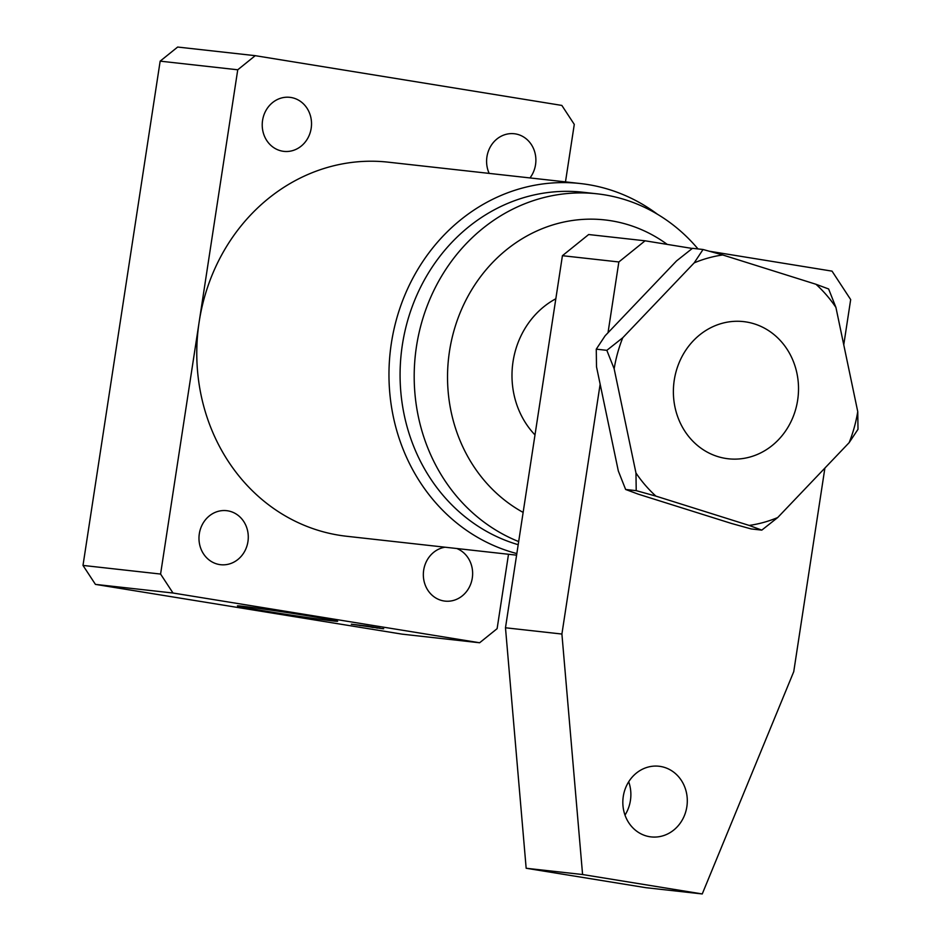 <?xml version="1.0" encoding="UTF-8"?>
<svg xmlns="http://www.w3.org/2000/svg" width="941" height="941" viewBox="0 0 941 941"><rect width="100%" height="100%" fill="white"/><g stroke="black" fill="none" stroke-linecap="round" stroke-linejoin="round"><path stroke-width="1.41" d="M308.895 615.955A50.696 0.976 -171.3 0 0 237.414 605.91A50.696 0.976 -171.3 0 0 266.15 611.203A50.696 0.976 -171.3 0 0 337.631 621.248A50.696 0.976 -171.3 0 0 308.895 615.955M555.825 298.767A83.643 75.751 96.3 0 0 534.994 434.918M667.228 244.401A154.747 140.127 96.3 0 0 611.238 220.794A154.747 140.127 96.3 0 0 454.797 327.821A154.747 140.127 96.3 0 0 523.137 512.41M518.679 541.569A179.837 162.852 -83.7 0 1 419.051 332.82A179.837 162.852 -83.7 0 1 597.135 193.822A179.837 162.852 -83.7 0 1 604.451 194.822A179.837 162.852 -83.7 0 1 697.999 248.93M516.832 553.567A188.2 170.427 -83.7 0 1 391.962 339.536A188.2 170.427 -83.7 0 1 580.421 183.542A188.2 170.427 -83.7 0 1 588.09 184.589A188.2 170.427 -83.7 0 1 657.512 214.289M290.992 97.488A27.183 24.619 96.3 0 0 289.887 97.335A27.183 24.619 96.3 0 0 262.48 121.013A27.183 24.619 96.3 0 0 282.771 151.219A27.183 24.619 96.3 0 0 283.876 151.372A27.183 24.619 96.3 0 0 311.271 127.682A27.183 24.619 96.3 0 0 290.992 97.488M227.734 510.822A27.183 24.619 96.3 0 0 226.628 510.669A27.183 24.619 96.3 0 0 199.233 534.359A27.183 24.619 96.3 0 0 219.512 564.553A27.183 24.619 96.3 0 0 220.629 564.706A27.183 24.619 96.3 0 0 248.024 541.016A27.183 24.619 96.3 0 0 227.734 510.822M445.022 547.215A27.183 24.619 96.3 0 0 423.344 574.045A27.183 24.619 96.3 0 0 443.87 600.958A27.183 24.619 96.3 0 0 444.975 601.111A27.183 24.619 96.3 0 0 471.911 580.056A27.183 24.619 96.3 0 0 456.785 548.521M529.983 177.931A27.183 24.619 96.3 0 0 534.406 150.936A27.183 24.619 96.3 0 0 515.35 133.881A27.183 24.619 96.3 0 0 514.233 133.74A27.183 24.619 96.3 0 0 491.108 145.573A27.183 24.619 96.3 0 0 489.179 173.391M580.421 183.542L388.233 162.17A188.2 170.427 96.3 0 0 199.163 321.916A188.2 170.427 96.3 0 0 338.972 535.217A188.2 170.427 96.3 0 0 346.629 536.264L516.597 555.166M237.744 69.787L160.158 61.153L177.649 47.05L255.234 55.672L237.744 69.787L160.582 574.057L173.003 593.018L479.628 642.762L497.119 628.659L508.505 554.273M565.482 181.884L574.281 124.388L561.848 105.427L255.234 55.672M173.003 593.018L95.429 584.385L402.042 634.14L479.628 642.762M368.049 626.224L382.693 628.706L351.311 624.201L368.26 626.188M383.693 628.776L382.716 628.564M377.435 628.141L376.341 627.894M95.429 584.385L82.996 565.423L160.582 574.057M160.158 61.153L82.996 565.423M597.135 193.822L583.032 192.246A179.837 162.852 96.3 0 0 403.348 339.019A179.837 162.852 96.3 0 0 518.197 544.698M358.815 625.2L374.247 627.518M365.202 625.906L359.756 625.542M369.366 626.706L365.179 626.059M372.977 627.518L369.366 626.741M365.826 625.977L380.035 628.106M371.154 626.659L365.802 626.13M373.436 627.024L371.142 626.718M375.565 627.376L373.436 627.059M379.129 628.129L375.565 627.4M721.959 323.363A69.011 62.494 96.3 0 0 673.462 395.267A69.011 62.494 96.3 0 0 728.322 458.785A69.011 62.494 96.3 0 0 749.942 457.032A69.011 62.494 96.3 0 0 798.438 385.14A69.011 62.494 96.3 0 0 743.578 321.61A69.011 62.494 96.3 0 0 721.959 323.363M596.265 349.158L605.122 335.784L676.555 260.904L692.458 248.318L703.045 249.494L694.187 262.868A136.516 123.624 -83.7 0 1 708.267 257.987A136.516 123.624 -83.7 0 1 722.735 254.964L815.988 284.276A136.516 123.624 -83.7 0 1 835.926 307.413L857.745 411.617A136.516 123.624 -83.7 0 1 849.147 442.646L777.713 517.538A136.516 123.624 -83.7 0 1 749.165 525.431L761.798 530.124L751.224 528.948L731.533 523.478L638.28 494.166L625.636 489.473L618.331 471.018L596.512 366.825L596.265 349.158L606.839 350.334L614.155 368.79A136.516 123.624 -83.7 0 1 622.754 337.748L606.839 350.334M625.636 489.473L636.222 490.649L655.912 496.119A136.516 123.624 -83.7 0 1 635.963 472.982L636.222 490.649M635.963 472.982L614.155 368.79M622.754 337.748L694.187 262.868M722.735 254.964L703.045 249.494M835.926 307.413L828.621 288.969L815.988 284.276M849.147 442.646L858.004 429.284L857.745 411.617M761.798 530.124L777.713 517.538M749.165 525.431L655.912 496.119M649.69 836.714A35.546 32.194 96.3 0 0 651.137 836.902A35.546 32.194 96.3 0 0 686.965 805.931A35.546 32.194 96.3 0 0 660.441 766.445A35.546 32.194 96.3 0 0 658.994 766.245A35.546 32.194 96.3 0 0 623.165 797.215A35.546 32.194 96.3 0 0 649.69 836.714M628.706 781.771A35.546 32.194 -83.7 0 1 625 815.106M582.585 874.53L702.245 893.95L645.82 887.681L526.16 868.261L582.585 874.53L561.906 634.046L600.146 384.151M702.245 893.95L793.745 671.662L824.892 468.065M843.759 344.806L850.676 299.579L832.032 271.137L709.361 251.235M618.849 261.963L562.424 255.693L588.654 234.532L645.079 240.802L618.849 261.963L608.015 332.761M692.27 248.459L645.079 240.802M562.424 255.693L505.482 627.776L561.906 634.046M526.16 868.261L505.482 627.776"/></g></svg>
